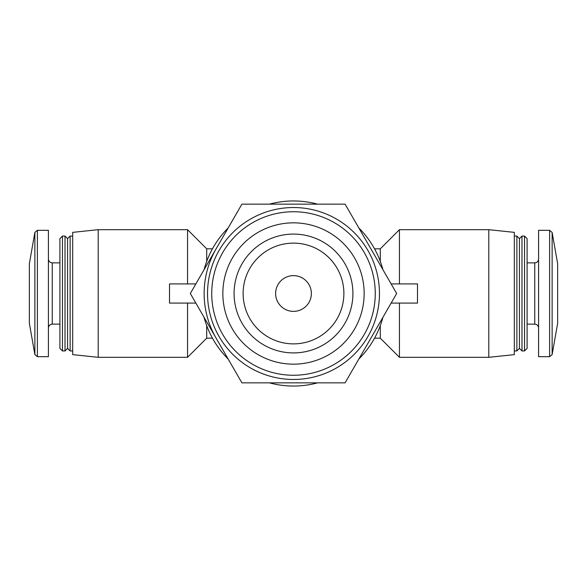 <?xml version="1.0" encoding="UTF-8"?>
<svg xmlns="http://www.w3.org/2000/svg" width="587" height="587" viewBox="0 0 587 587"><rect width="100%" height="100%" fill="white"/><g stroke="black" fill="none" stroke-linecap="round" stroke-linejoin="round"><path stroke-width="0.88" d="M34.868 354.577L34.868 232.423L29.35 263.724L29.35 323.276L34.868 354.577L37.385 356.683L48.42 356.683L48.42 230.317L37.385 230.317L37.385 356.683M557.65 293.5L557.65 263.724L552.132 232.423L552.132 354.577L557.65 323.276L557.65 293.5M380.295 325.594L380.295 338.178L399.446 357.322L488.795 357.322L488.795 229.678L399.446 229.678L399.446 283.925M374.543 248.822L380.295 248.822L380.295 261.406M206.705 325.594L206.705 338.178L212.457 338.178M212.457 248.822L206.705 248.822L206.705 261.406M62.464 236.062L59.911 238.615L59.911 348.385L62.464 350.938L65.018 350.938L65.018 236.062L62.464 236.062L62.464 350.938M65.018 236.062L67.571 238.615L67.571 348.385L65.018 350.938M67.571 238.615L70.124 236.062L70.124 350.938L72.678 350.938M98.205 357.322L98.205 229.678L72.678 232.364L72.678 354.636L98.205 357.322L187.554 357.322L187.554 303.075M98.205 229.678L187.554 229.678L187.554 283.925M399.446 303.075L399.446 357.322M488.795 229.678L514.322 232.364L514.322 354.636L488.795 357.322M514.322 236.062L516.876 236.062L516.876 350.938L514.322 350.938M516.876 236.062L519.429 238.615L519.429 348.385L516.876 350.938M521.982 236.062L521.982 350.938L524.536 350.938L524.536 236.062L521.982 236.062L519.429 238.615M524.536 236.062L527.089 238.615L527.089 348.385L524.536 350.938M549.615 356.683L549.615 230.317L538.58 230.317L538.58 356.683L549.615 356.683L552.132 354.577M216.119 338.178A89.349 89.349 0 0 1 216.119 248.822M204.071 269.69A92.541 92.541 0 0 1 228.167 227.961M269.411 204.151A92.541 92.541 0 0 1 317.589 204.151M358.833 227.961A92.541 92.541 0 0 1 382.929 269.69M382.929 317.31A92.541 92.541 0 0 1 358.833 359.039M317.589 382.849A92.541 92.541 0 0 1 269.411 382.849M228.167 359.039A92.541 92.541 0 0 1 204.071 317.31M241.91 204.151L190.327 293.5L241.91 382.849L345.09 382.849L396.673 293.5L345.09 204.151L241.91 204.151M207.534 293.5A85.966 85.966 0 0 1 336.483 219.054A85.966 85.966 0 0 1 336.483 367.946A85.966 85.966 0 0 1 207.534 293.5M195.853 303.075L169.504 303.075L169.504 283.925L195.853 283.925M391.147 283.925L417.496 283.925L417.496 303.075L391.147 303.075M222.847 293.5A70.653 70.653 0 0 1 328.83 232.313A70.653 70.653 0 0 1 328.83 354.687A70.653 70.653 0 0 1 222.847 293.5M234.088 293.5A59.412 59.412 0 0 1 293.5 234.088A59.412 59.412 0 0 1 352.912 293.5A59.412 59.412 0 0 1 293.5 352.912A59.412 59.412 0 0 1 234.088 293.5M211.738 293.5A81.762 81.762 0 0 1 334.377 222.693A81.762 81.762 0 0 1 334.377 364.307A81.762 81.762 0 0 1 211.738 293.5M311.367 293.5A17.867 17.867 0 0 0 284.563 278.025A17.867 17.867 0 0 0 284.563 308.975A17.867 17.867 0 0 0 311.367 293.5M343.879 293.5A50.379 50.379 0 0 0 268.31 249.871A50.379 50.379 0 0 0 268.31 337.129A50.379 50.379 0 0 0 343.879 293.5M48.42 259.036C48.67 261.384 49.946 262.66 52.25 262.866L52.25 324.134C49.946 324.34 48.67 325.616 48.42 327.964M527.089 262.866L534.75 262.866L534.75 324.134C537.054 324.34 538.33 325.616 538.58 327.964M374.543 338.178L380.295 338.178M34.868 232.423L37.385 230.317M52.25 324.134L59.911 324.134M52.25 262.866L59.911 262.866M67.571 348.385L70.124 350.938M70.124 236.062L72.678 236.062M206.705 248.822L187.554 229.678M206.705 338.178L187.554 357.322M380.295 248.822L399.446 229.678M519.429 348.385L521.982 350.938M527.089 324.134L534.75 324.134M534.75 262.866C537.054 262.66 538.33 261.384 538.58 259.036M549.615 230.317L552.132 232.423"/></g></svg>
